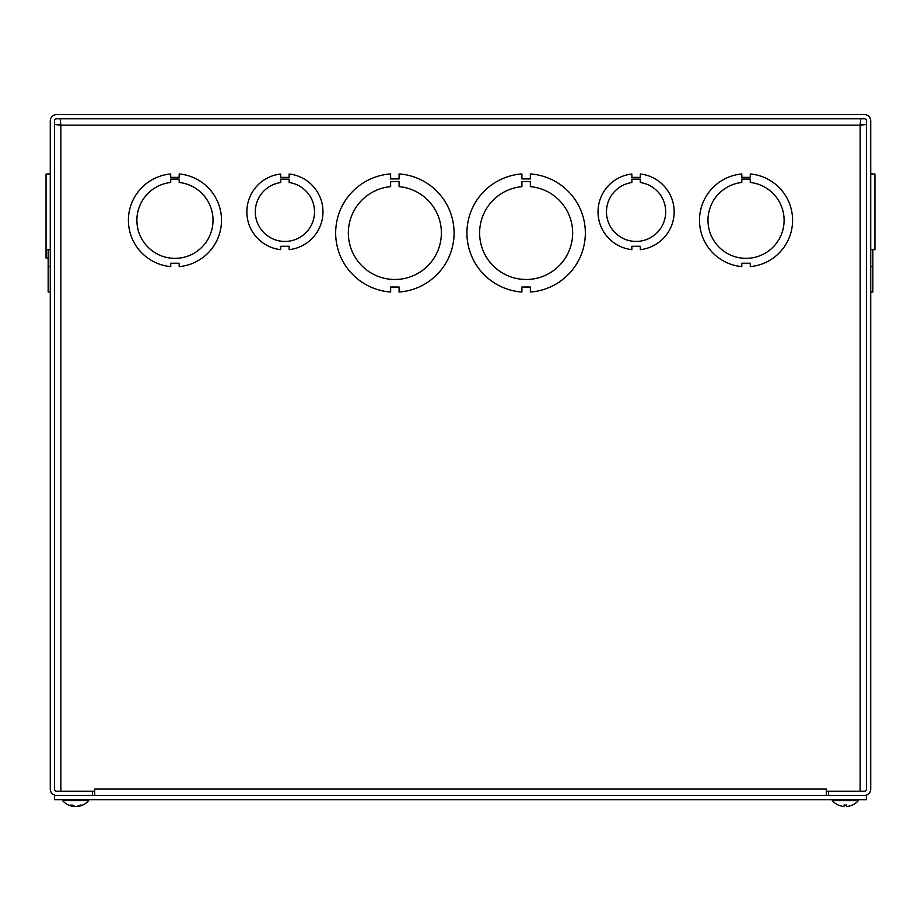 <?xml version="1.0" encoding="UTF-8"?>
<svg xmlns="http://www.w3.org/2000/svg" width="921" height="921" viewBox="0 0 921 921"><rect width="100%" height="100%" fill="white"/><g stroke="black" fill="none" stroke-linecap="round" stroke-linejoin="round"><path stroke-width="1.38" d="M50.275 120.904L50.275 789.101A6.343 6.343 0 0 0 56.618 795.445L92.572 795.445L92.572 791.208L56.618 791.208A2.118 2.118 0 0 1 54.512 789.101L54.512 120.904A2.118 2.118 0 0 1 56.618 118.786L864.382 118.786A2.118 2.118 0 0 1 866.488 120.904L866.488 789.101A2.118 2.118 0 0 1 864.382 791.208L828.428 791.208L828.428 795.445L864.382 795.445A6.343 6.343 0 0 0 870.725 789.101L870.725 120.904A6.343 6.343 0 0 0 864.382 114.561L56.618 114.561A6.343 6.343 0 0 0 50.275 120.904M870.725 173.954L872.832 173.954L870.725 173.954M870.725 292.026L872.832 292.026L872.832 249.649M872.832 174L870.725 173.919L872.832 173.919M872.832 266.618L870.725 266.618M50.275 266.618L48.168 266.618L50.275 266.618M50.275 173.919L48.168 174M48.168 249.649L48.168 292.026L50.275 292.026L48.168 292.026M48.168 173.954L50.275 173.954M50.275 174L46.05 174L46.05 258.11L48.168 258.11L46.05 258.11M46.05 249.649L50.275 249.649L46.05 249.649M870.725 249.649L874.95 249.649L874.95 174L870.725 174L874.95 174M390.631 186.641L390.631 181.644L399.092 181.644L399.092 186.641A46.522 46.522 0 0 1 434.424 257.443A46.522 46.522 0 0 1 355.299 257.443A46.522 46.522 0 0 1 390.631 186.641M390.631 178.927L399.092 178.927L399.092 173.919A59.209 59.209 0 0 1 454.076 232.967A59.209 59.209 0 0 1 399.092 292.026L399.092 287.018L390.642 287.018L390.642 292.026A59.209 59.209 0 0 1 335.658 232.978A59.209 59.209 0 0 1 390.631 173.919L390.631 178.927M862.263 124.508L860.145 125.129L60.855 125.129L54.512 124.508L60.855 125.129L60.855 791.208L94.667 791.208L94.667 789.09L826.333 789.09L826.333 791.208L860.145 791.208L860.145 125.129L866.488 124.508L860.145 125.129L860.767 118.786L860.145 125.129L860.767 123.023M179.181 263.233L170.73 263.233L170.73 266.618A46.522 46.522 0 0 1 170.719 173.954L170.719 177.339L179.181 177.339L179.181 173.954A46.522 46.522 0 0 1 179.181 266.618L179.181 263.233M179.181 182.462A38.06 38.06 0 0 1 207.19 240.531A38.06 38.06 0 0 1 142.72 240.531A38.06 38.06 0 0 1 170.719 182.462L170.719 179.077L179.181 179.077L179.181 182.462M826.321 789.101L826.321 795.445M94.679 795.445L94.679 789.101M60.855 125.129L60.233 118.786L60.855 125.129L60.233 123.023M741.819 173.954L741.819 177.339L750.27 177.339L750.27 173.954A46.522 46.522 0 0 1 750.281 266.618L750.281 263.233L741.819 263.233L741.819 266.618A46.522 46.522 0 0 1 741.819 173.954M750.27 182.462A38.06 38.06 0 0 1 778.28 240.531A38.06 38.06 0 0 1 713.81 240.531A38.06 38.06 0 0 1 741.819 182.462L741.819 179.077L750.27 179.077L750.27 182.462M521.908 173.919L521.908 178.927L530.358 178.927L530.358 173.919A59.209 59.209 0 0 1 585.342 232.967A59.209 59.209 0 0 1 530.369 292.026L530.369 287.018L521.908 287.018L521.908 292.026A59.209 59.209 0 0 1 466.924 232.978A59.209 59.209 0 0 1 521.908 173.919M530.358 186.641A46.522 46.522 0 0 1 565.701 257.443A46.522 46.522 0 0 1 486.576 257.443A46.522 46.522 0 0 1 521.908 186.641L521.908 181.644L530.358 181.644L530.358 186.641M289.148 179.146L289.148 182.531A29.599 29.599 0 0 1 309.813 227.832A29.599 29.599 0 0 1 260.01 227.844A29.599 29.599 0 0 1 280.675 182.531L280.675 179.146L289.148 179.146M280.675 177.385L289.148 177.385L289.148 174A38.06 38.06 0 0 1 289.136 249.649L289.136 246.275L280.686 246.275L280.686 249.649A38.06 38.06 0 0 1 280.675 174L280.675 177.385M640.325 179.146L640.325 182.531A29.599 29.599 0 0 1 660.99 227.832A29.599 29.599 0 0 1 611.187 227.844A29.599 29.599 0 0 1 631.852 182.531L631.852 179.146L640.325 179.146M631.852 177.385L640.325 177.385L640.325 174A38.06 38.06 0 0 1 640.325 249.649L640.325 246.275L631.864 246.275L631.864 249.649A38.06 38.06 0 0 1 631.852 174L631.852 177.385M59.393 124.83L58.737 124.508M54.512 795.445L54.512 799.67L866.488 799.67L866.488 795.445L54.512 795.445M77.928 806.393L78.112 806.393A17.188 14.045 -98.7 0 0 81.9 805.104L80.415 805.104A17.188 13.47 98.1 0 1 76.65 806.393L75.372 806.393A17.188 9.797 -96.1 0 1 72.586 805.104L70.572 805.104A17.188 10.568 96.3 0 0 73.381 806.393L73.196 806.393M73.588 806.163A17.188 13.47 -98.1 0 0 74.659 806.393L75.936 806.393M73.45 806.428A17.188 17.188 0 0 1 62.663 800.637L88.646 800.637L88.646 799.67M844.131 804.839L844.108 806.393L843.199 806.393L844.108 806.393L843.199 806.393L844.108 806.393L844.223 805.15L844.108 806.393L843.199 806.393L844.108 806.393M846.583 806.393L846.468 805.15L846.583 806.393L847.493 806.393L846.583 806.393L847.493 806.393L846.583 806.393L847.493 806.393L846.583 806.393L846.56 804.839M838.501 805.104L838.605 805.15A17.188 17.108 -162.2 0 0 843.199 806.393A17.188 17.108 -162.2 0 1 838.501 805.104M852.086 805.15L852.19 805.104A17.188 17.108 162.2 0 1 847.493 806.393A17.188 17.108 162.2 0 0 852.086 805.15L852.305 805.104A17.188 17.188 0 0 0 858.337 800.637L858.337 799.67M838.605 805.15L838.386 805.104A17.188 17.188 0 0 1 832.354 800.637L858.337 800.637M76.892 806.393L77.801 806.393L76.88 806.347M74.417 806.393L73.507 806.393L74.417 806.347M73.381 806.393L73.438 805.645M846.606 805.104L844.097 805.104L846.583 805.15M80.242 805.15L81.716 805.15M70.721 805.15L72.713 805.15M73.565 806.439L73.622 805.748M77.859 806.428A17.188 17.188 0 0 0 88.646 800.637M62.663 800.637L62.663 799.67M832.354 800.637L832.354 799.67"/></g></svg>
